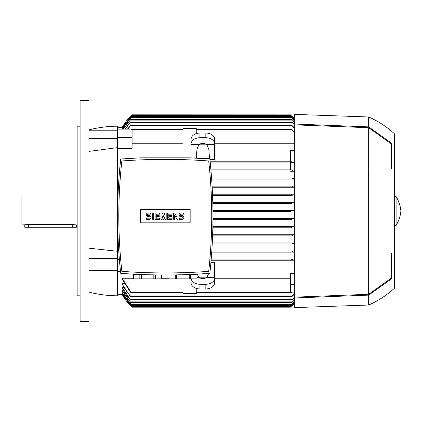 <?xml version="1.0" encoding="UTF-8"?>
<svg xmlns="http://www.w3.org/2000/svg" width="422" height="422" viewBox="0 0 422 422"><rect width="100%" height="100%" fill="white"/><g stroke="black" fill="none" stroke-linecap="round" stroke-linejoin="round"><path stroke-width="0.63" d="M80.096 100.378L88.947 100.378L88.947 321.622L80.096 321.622L80.096 100.378M117.342 148.623L132.091 148.623L132.091 137.604L117.342 137.604L117.342 147.642L88.947 151.382M117.342 147.642L117.342 259.314L119.352 259.314M291.987 170.441L292.267 169.887L210.931 169.887L290.647 169.887L290.647 162.591L291.586 162.591L291.665 161.774L290.647 161.774L290.647 150.601L294.334 150.601M290.647 162.881L210.267 162.881L290.647 162.881M291.586 162.591L291.581 161.774L210.151 161.774L290.647 161.774M294.334 143.76L214.687 143.76M205.045 143.76L200.73 143.76M196.262 158.139L196.99 149.098L198.984 144.514A5.897 4.173 0 0 1 202.887 143.469A5.897 4.173 0 0 1 206.791 144.514L214.687 144.514L214.687 159.685L209.929 159.685M196.251 133.61L196.251 128.404L182.974 128.404L182.974 148.022L191.087 148.022M182.974 143.76L132.091 143.76M117.342 250.715L118.719 250.715M191.087 157.891L191.087 143.992A8.851 6.256 0 0 1 199.938 137.736L205.836 137.736A8.851 6.256 0 0 1 214.687 143.992L214.687 144.514M214.687 143.992L214.687 139.297A8.851 6.256 180 0 0 205.836 133.041L199.938 133.041A8.851 6.256 180 0 0 191.087 139.297L191.087 143.992M198.667 144.83L207.112 144.83M294.334 132.888L291.37 129.143L294.334 132.202M131.073 129.781L131.369 129.143L131.073 129.781L132.091 129.781L132.091 137.604M131.369 129.143L182.974 129.143M196.251 129.143L291.37 129.143M206.791 144.514L208.79 149.098L209.523 158.276L198.767 158.276M191.087 144.514L198.984 144.514M290.647 162.686L294.334 162.686M292.267 169.887L290.647 169.887M293.09 170.678L291.929 170.203M294.334 170.994L211.026 170.994L294.334 170.994M294.334 171.285L290.647 171.285L290.647 170.994M211.586 178L294.334 178L211.586 178M120.492 271.399L117.342 271.399L117.342 259.314M294.334 252.113L211.744 252.113L292.267 252.113L291.982 251.575M292.768 251.006L211.818 251.006L292.768 251.006M291.929 251.797L293.09 251.322M211.216 259.119L294.334 259.119L211.216 259.119M291.28 259.957L292.488 259.388M291.581 260.226L291.37 259.672L291.581 260.226L294.334 260.226L211.121 260.226L291.581 260.226M294.334 244L212.234 244L292.773 244L292.435 243.447M293.163 242.898L212.292 242.898L293.163 242.898M292.399 243.642L293.522 243.257M292.457 235.887L212.604 235.887L292.457 235.887L292.04 235.339L292.752 234.785L294.334 234.785L212.641 234.785L292.689 234.785M292.066 227.78L212.846 227.78L292.066 227.78L291.576 227.226L292.267 226.672L294.334 226.672L212.867 226.672L292.267 226.672M291.66 219.667L212.962 219.667L291.66 219.667L291.09 219.113L291.766 218.559L294.334 218.559L212.968 218.559L291.766 218.559M290.932 211.554L212.952 211.554L290.932 211.554L290.278 211L290.932 210.446L294.334 210.446L212.941 210.446L290.895 210.446M291.766 203.441L212.82 203.441L291.766 203.441L291.09 202.887L291.66 202.333L294.334 202.333L212.788 202.333L291.655 202.333M117.342 294.334L122.311 294.334M122.132 293.881L131.648 306.135L122.132 293.992L122.675 293.881M122.132 292.631L131.163 304.658L122.132 292.847L123.05 292.631M122.132 290.531L130.699 302.447L122.132 290.869L122.132 290.531L123.44 290.531M122.132 287.989L122.132 287.519L123.841 287.519M294.334 294.213L291.987 296.545L292.267 295.996L130.467 295.996L130.746 296.545L129.971 295.996L122.132 284.101L122.132 283.489L124.263 283.489M122.132 278.24L131.369 292.857L130.535 292.309L122.132 279.037L122.132 278.24L133.563 278.24M161.589 278.24L168.964 278.24M210.942 262.315L214.687 262.315L214.687 277.486L206.791 277.486A5.897 4.173 180 0 1 202.887 278.531A5.897 4.173 180 0 1 198.984 277.486L197.111 274.142M200.73 278.24L205.045 278.24M214.687 278.24L290.647 278.24M196.251 292.857L291.37 292.857L291.665 292.219L290.647 292.219L290.647 273.377L294.334 273.377M290.589 306.91L290.278 307.169A40.559 40.559 0 0 0 294.334 303.328L290.932 306.615L131.801 306.615L122.132 294.334A40.559 40.559 0 0 0 132.461 307.169L131.801 306.615L132.461 307.169L290.278 307.169L290.895 306.646M294.334 303.017L291.09 306.135L294.334 302.922M294.334 301.988L291.576 304.658L294.334 301.793M294.334 300.216L292.04 302.447L294.334 299.91M294.334 297.647L292.435 299.499L294.334 297.23M129.702 299.077C126.568 295.769 124.031 292.045 122.095 287.904M122.132 287.519L130.303 299.499L292.435 299.499M130.467 295.996L292.267 295.996L294.334 293.67M122.127 283.473C124.258 288.258 127.096 292.488 130.635 296.165M291.402 292.857L294.334 292.857M290.647 284.396L294.334 284.396M207.112 277.17L198.667 277.17M291.37 292.857L291.665 292.219M131.369 292.857L182.974 292.857M191.087 278.847L191.087 282.703A8.851 6.256 0 0 0 199.938 288.959L205.836 288.959A8.851 6.256 0 0 0 214.687 282.703L214.687 277.486M208.769 273.398L206.791 277.486M198.984 277.486L196.99 277.486M214.687 278.008A8.851 6.256 180 0 1 205.836 284.264L199.938 284.264A8.851 6.256 180 0 1 191.166 278.847M212.234 244L292.773 244M291.987 251.559L292.267 252.113M122.675 128.119L122.132 128.008L131.648 115.865L291.09 115.865L294.334 118.983M122.311 127.666L122.132 127.666A40.559 40.559 0 0 1 132.461 114.831L290.331 114.874M290.932 115.385L290.278 114.831A40.559 40.559 0 0 1 294.334 118.672L290.932 115.385L131.801 115.385L132.461 114.831L122.132 127.666L117.342 127.666M117.342 137.604L117.342 129.143L131.337 129.143M127.328 129.143L130.746 125.455L127.75 129.143M130.746 125.455L291.987 125.455L294.334 127.787M294.334 128.33L291.987 125.455M292.267 195.328L212.561 195.328L292.267 195.328L291.576 194.774L292.066 194.22L294.334 194.22M212.176 187.215L294.334 187.215L212.176 187.215L292.752 187.215L292.04 186.661L292.457 186.113L294.334 186.113L212.113 186.113L292.457 186.113M212.514 194.22L292.066 194.22L212.514 194.22M294.334 179.102L211.665 179.102L294.334 179.102M292.425 178.527L292.773 178M293.522 178.743L292.399 178.358M294.334 120.207L291.576 117.342L294.334 120.012M122.137 129.143L131.163 117.342L122.248 129.143M131.163 304.658L291.576 304.658M131.163 117.342L291.576 117.342M123.177 129.143L130.699 119.553L292.04 119.553L294.334 121.784M130.699 302.447L292.04 302.447M130.699 119.553L123.361 129.143M294.334 122.09L292.04 119.553M124.828 129.143L130.303 122.501L292.435 122.501L294.334 124.353M130.303 299.499L129.575 298.945M130.303 122.501L125.112 129.143M294.334 124.77L292.435 122.501M130.746 296.545L291.987 296.545M131.648 306.135L291.09 306.135M131.648 115.865L122.132 128.119M294.334 119.078L291.09 115.865M291.581 194.558L291.591 194.843M291.618 194.911L291.892 195.212M292.071 186.751L292.335 187.067M291.665 161.774L291.37 162.328M191.087 272.385L193.181 272.29M193.25 272.285L195.27 272.19M195.386 272.185L200.297 271.91M130.256 271.91L135.167 272.185M135.283 272.19L137.303 272.285M137.372 272.29L139.466 272.385M153.835 274.886L153.835 278.847L141.317 278.847L141.317 274.791L149.704 274.791M161.563 274.986L161.563 278.847L153.835 278.847M155.307 278.847L155.307 274.912M161.589 274.986L161.563 278.847M180.848 274.791L189.235 274.791L189.235 278.847L168.964 278.847L168.964 274.986M190.707 278.847L190.707 274.791L196.963 274.791L196.963 278.847L189.235 278.847M196.99 274.147L196.963 278.847M168.99 278.847L168.99 274.986M175.246 274.912L175.246 278.847M176.718 278.847L176.718 274.886M133.589 278.847L133.589 274.791L139.851 274.791L139.851 278.847L133.563 278.847L133.563 274.147M141.317 278.847L139.851 278.847M120.697 159.01C116.562 197.111 116.562 235.212 120.697 273.319C150.417 275.545 180.136 275.545 209.855 273.319C213.991 235.212 213.991 197.111 209.855 159.01L189.842 157.839L140.711 157.839L120.697 159.01M165.276 272.95A592.488 592.488 0 0 0 208.7 271.357A502.961 502.961 0 0 0 208.7 160.972A592.488 592.488 0 0 0 121.852 160.972A502.961 502.961 0 0 0 121.852 271.357A592.488 592.488 0 0 0 165.276 272.95M190.164 222.837L140.389 222.837L140.389 209.486L190.164 209.486L190.164 222.837M176.892 217.267L176.892 213.026L178 213.026L178 219.298L176.892 219.298L174.682 215.056L174.682 219.298L173.574 219.298L173.574 213.026L174.682 213.026L176.892 217.267M166.199 213.026L166.199 219.298L165.092 219.298L165.092 216.164L163.984 219.298L163.251 219.298L162.143 216.164L162.143 219.298L161.035 219.298L161.035 213.026L162.512 213.026L163.615 216.897L164.722 213.026L166.199 213.026M152.553 219.298L152.553 213.026L153.661 213.026L153.661 219.298L152.553 219.298M148.133 213.026A1.846 1.846 0 0 0 146.286 214.872A1.846 1.846 0 0 0 148.133 216.713L149.235 216.713A0.738 0.738 0 0 1 149.974 217.451A0.738 0.738 0 0 1 149.235 218.19L146.656 218.19L146.656 219.298L149.235 219.298A1.846 1.846 0 0 0 151.081 217.451A1.846 1.846 0 0 0 149.235 215.61L148.133 215.61A0.738 0.738 0 0 1 147.394 214.872A0.738 0.738 0 0 1 148.133 214.133L150.712 214.133L150.712 213.026L148.133 213.026M156.24 214.133L156.24 215.61L159.194 215.61L159.194 216.713L156.24 216.713L156.24 218.19L159.563 218.19L159.563 219.298L155.138 219.298L155.138 213.026L159.563 213.026L159.563 214.133L156.24 214.133M168.779 214.133L168.779 215.61L171.728 215.61L171.728 216.713L168.779 216.713L168.779 218.19L172.097 218.19L172.097 219.298L167.671 219.298L167.671 213.026L172.097 213.026L172.097 214.133L168.779 214.133M180.948 213.026A1.846 1.846 0 0 0 179.102 214.872A1.846 1.846 0 0 0 180.948 216.713L182.056 216.713A0.738 0.738 0 0 1 182.789 217.451A0.738 0.738 0 0 1 182.056 218.19L179.471 218.19L179.471 219.298L182.056 219.298A1.846 1.846 0 0 0 183.897 217.451A1.846 1.846 0 0 0 182.056 215.61L180.948 215.61A0.738 0.738 0 0 1 180.21 214.872A0.738 0.738 0 0 1 180.948 214.133L183.528 214.133L183.528 213.026L180.948 213.026M182.974 278.847L182.974 293.596L196.251 293.596L196.251 288.39M294.334 297.985L294.334 307.612L368.67 305.027L368.67 295.11L294.334 297.985L294.334 253.036L368.67 253.036L368.67 294.282L294.334 297.167M294.334 124.015L368.67 126.89L368.67 116.973L294.334 114.388L294.334 253.036M294.334 124.833L368.67 127.718L368.67 253.036L391.532 253.036L391.532 278.826L368.67 295.11M391.532 277.956L368.67 294.282M368.67 127.718L391.532 144.044M368.67 126.89L391.532 143.174L391.532 168.964L294.334 168.964M368.67 116.973C378.265 121.188 386.916 126.843 394.633 133.932L394.633 288.068C386.916 295.157 378.265 300.812 368.67 305.027M396.105 211L396.105 225.38C398.79 220.949 400.388 216.154 400.9 211C400.388 205.846 398.79 201.051 396.105 196.62L396.105 211M117.342 271.399L117.342 295.811C107.726 295.732 98.263 294.503 88.947 292.124M88.947 129.876C98.263 127.497 107.726 126.268 117.342 126.189L117.342 129.143M117.342 130.229L88.947 130.229M117.342 138.69L88.947 138.69M88.947 248.205L117.342 251.254M117.342 258.554L88.947 258.554M117.342 270.634L88.947 270.634M80.096 295.811L77.147 295.811L77.147 126.189L80.096 126.189M77.147 196.99L21.1 196.99L21.1 225.01L28.474 224.52L72.721 224.52L77.147 225.01M76.408 225.01L76.408 227.226L24.787 227.226L24.787 225.01M196.251 129.691L291.581 129.691M131.158 129.691L182.974 129.691M205.836 133.041L205.836 137.736M199.938 133.041L199.938 137.736M131.078 305.581L291.66 305.581M130.672 304.104L292.066 304.104L130.672 304.104M130.282 301.894L292.457 301.894L130.282 301.894M129.96 298.945L292.773 298.945L129.96 298.945M131.158 292.309L182.974 292.309M196.251 292.309L291.581 292.309M205.836 284.264L205.836 288.959M199.938 284.264L199.938 288.959M130.467 126.004L292.267 126.004M130.672 117.896L292.066 117.896M130.282 120.106L292.457 120.106M129.96 123.055L292.773 123.055M131.078 116.419L291.66 116.419M28.474 227.226L28.474 224.52M72.721 227.226L72.721 224.52M394.633 225.38L396.105 225.38M394.633 196.62L396.105 196.62"/></g></svg>
